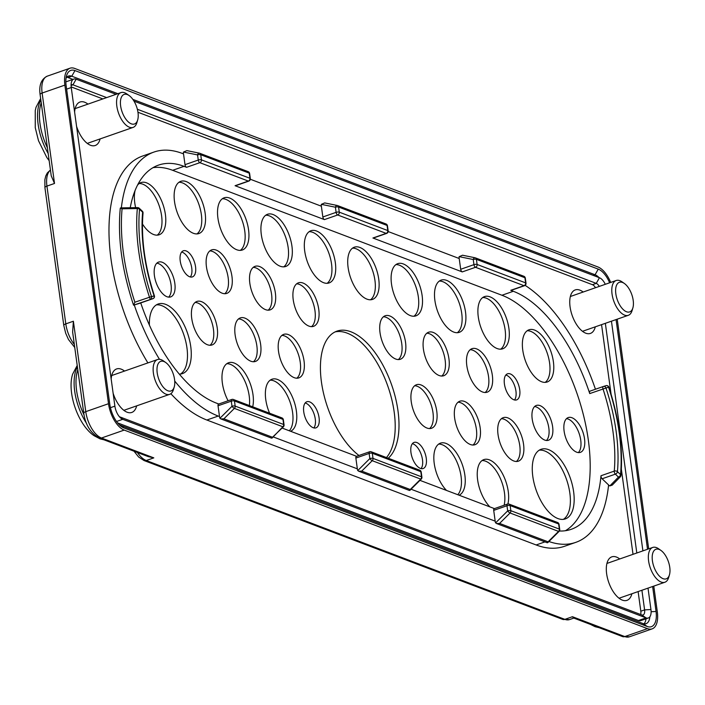 <?xml version="1.0" encoding="UTF-8"?>
<svg xmlns="http://www.w3.org/2000/svg" width="705" height="705" viewBox="0 0 705 705"><rect width="100%" height="100%" fill="white"/><g stroke="black" fill="none" stroke-linecap="round" stroke-linejoin="round"><path stroke-width="1.06" d="M559.391 531.015A126.688 62.19 70.8 0 0 571.27 529.296A126.688 62.19 70.8 0 0 600.995 475.743A2.3 1.128 70.8 0 0 601.012 476.457A2.3 1.128 70.8 0 0 602.105 478.774L608.591 484.952A140.515 68.975 -109.2 0 1 575.826 542.348A140.515 68.975 -109.2 0 1 548.913 541.51M608.591 484.952L609.085 485.428A2.3 1.384 5.9 0 0 609.851 485.904L612.248 485.111L620.294 476.862A2.3 1.657 -135.7 0 1 618.452 477.082L609.851 485.904M603.313 386.499L590.094 391.108A2.3 1.128 70.8 0 0 590.076 391.116A2.3 1.128 70.8 0 0 589.556 392.808A2.3 1.128 70.8 0 0 589.741 393.584A126.688 62.19 70.8 0 0 513.311 291.28L510.755 290.31A2.3 1.128 70.8 0 0 511.222 290.337L524.485 285.71A2.3 1.128 -109.2 0 1 524.018 285.684L475.523 267.283L462.26 271.91L372.919 238.008A2.3 1.128 70.8 0 0 373.377 238.034L386.64 233.408A2.3 1.128 -109.2 0 1 386.181 233.381L337.677 214.981L324.415 219.607L235.073 185.706A2.3 1.128 70.8 0 0 235.54 185.732L248.803 181.106A2.3 1.128 -109.2 0 1 248.336 181.079L199.832 162.679L186.569 167.305L184.023 166.336A126.688 62.19 70.8 0 0 158.493 165.12A126.688 62.19 70.8 0 0 130.24 207.737M525.128 285.358A140.515 68.975 -109.2 0 1 595.443 389.248M153.003 167.667A126.688 62.19 -109.2 0 1 172.654 170.302L501.942 295.254A126.688 62.19 -109.2 0 1 588.358 440.29A126.688 62.19 -109.2 0 1 565.392 530.724M600.995 475.743L614.258 471.116A2.3 1.357 5.1 0 1 617.448 471.654A128.997 63.327 70.8 0 0 616.161 431.513A128.997 63.327 70.8 0 0 605.992 388.006L608.565 387.212A2.3 2.009 -107 0 0 605.93 385.697L603.48 386.446M620.656 476.034A2.3 1.657 -135.7 0 1 620.294 476.862A2.3 2.3 0 0 0 620.938 475.461C623.158 448.327 619.131 418.893 608.864 387.151L608.565 387.212A134.479 66.014 -109.2 0 1 619.202 432.667A134.479 66.014 -109.2 0 1 620.532 474.588L617.448 471.654A2.3 1.454 133.6 0 1 615.368 474.148L618.452 477.082A2.3 1.454 -46.4 0 0 620.532 474.588A2.3 1.366 5.2 0 1 620.938 475.461M140.736 302.938A126.688 62.19 70.8 0 0 216.461 403.137L218.762 404.009M419.969 480.361L494.443 508.613M282.123 428.058L356.598 456.311M219.008 404.106A2.3 1.128 70.8 0 0 218.55 404.08A2.3 1.128 70.8 0 0 218.03 405.772L219.502 416.54L218.224 416.056A140.515 68.975 -109.2 0 1 174.725 381.052M159.48 359.303A140.515 68.975 -109.2 0 1 134.258 304.965L139.669 303.309A2.3 1.128 70.8 0 0 139.696 303.3A2.3 1.128 70.8 0 0 139.713 303.291M139.669 303.309L152.932 298.682A2.3 1.128 -109.2 0 0 152.959 298.673A2.3 2.3 0 0 0 154.386 295.783L151.513 296.629A2.3 2.009 73 0 1 150.359 299.466L152.932 298.682A2.3 2.009 -107 0 0 154.095 295.836A128.997 63.327 70.8 0 1 143.926 252.328A128.997 63.327 70.8 0 1 142.63 212.187A2.3 1.454 -46.4 0 0 142.331 211.183A2.3 2.3 0 0 1 143.036 213.051A2.3 1.357 -174.9 0 0 142.63 212.187L139.546 209.244A2.3 1.454 133.6 0 0 139.237 208.239A2.3 2.3 0 0 0 137.607 207.605L137.334 208.539A136.541 67.028 -109.2 0 0 138.691 251.103A136.541 67.028 -109.2 0 0 149.486 297.254L151.513 296.629A134.479 66.014 -109.2 0 1 140.885 251.174A134.479 66.014 -109.2 0 1 139.546 209.244A2.3 1.366 -174.8 0 0 137.334 208.539L122.08 208.803L120.273 208.134C117.506 237.823 121.93 270.174 133.553 305.168L150.359 299.466L149.486 297.254L134.875 302.216L133.562 305.177L134.258 304.965M121.348 207.887A140.515 68.975 -109.2 0 1 153.937 152.069A140.515 68.975 -109.2 0 1 182.251 153.417L183.529 153.901L183.415 153.082A2.3 1.859 110.8 0 1 183.485 152.051L197.559 154.915A2.3 1.357 -78.5 0 1 199.295 153.144A2.3 1.357 -78.5 0 1 199.418 153.179A2.3 1.859 110.8 0 1 199.656 153.241A2.3 1.859 110.8 0 1 200.731 154.739A2.3 0.767 172.2 0 0 197.559 154.915L198.264 160.044A2.3 0.767 -7.8 0 1 201.436 159.868L249.931 178.268A2.3 0.767 -7.8 0 1 250.319 178.612A2.3 2.3 0 0 1 248.803 181.106M186.569 167.305A2.3 1.128 70.8 0 1 185.001 164.67L183.529 153.901M153.937 152.069L142.569 156.043A140.515 68.975 70.8 0 0 111.011 259.167A140.515 68.975 70.8 0 0 147.891 362.908M170.857 393.725A140.515 68.975 70.8 0 0 206.856 420.021L536.144 544.965A140.515 68.975 70.8 0 0 564.458 546.313L575.826 542.348M71.17 86.9L102.859 98.92M137.951 112.245L592.456 284.697A6.909 3.393 -109.2 0 1 595.487 287.728M601.559 324.644L611.085 394.236M621.369 469.274L633.019 554.324M638.122 591.583L640.81 611.209A6.909 3.393 -109.2 0 1 640.669 614.522M87.958 104.12A23.036 11.306 70.8 0 0 80.035 102.005A23.036 11.306 70.8 0 0 74.607 112.069M76.554 126.31A23.036 11.306 70.8 0 0 95.219 145.503A23.036 11.306 70.8 0 0 100.101 138.92M583.167 292.029A23.036 11.306 70.8 0 0 575.245 289.914A23.036 11.306 70.8 0 0 570.072 306.816A23.036 11.306 70.8 0 0 590.429 333.412A23.036 11.306 70.8 0 0 595.311 326.82M619.739 558.959A23.036 11.306 70.8 0 0 611.808 556.853A23.036 11.306 70.8 0 0 606.635 573.755A23.036 11.306 70.8 0 0 626.992 600.343A23.036 11.306 70.8 0 0 631.883 593.76M124.529 371.059A23.036 11.306 70.8 0 0 116.607 368.944A23.036 11.306 70.8 0 0 111.17 378.999M113.126 393.249A23.036 11.306 70.8 0 0 131.782 412.443A23.036 11.306 70.8 0 0 136.673 405.86M648.01 588.129L650.944 609.534A11.518 5.658 -109.2 0 1 648.353 617.985A11.518 5.658 -109.2 0 1 646.036 617.88L122.749 419.316A11.518 5.658 -109.2 0 1 121.401 418.585A11.518 5.658 -109.2 0 1 114.889 406.133L71.249 87.535A11.518 5.658 -109.2 0 1 71.487 82.018A11.518 5.658 -109.2 0 1 73.831 79.075A11.518 5.658 -109.2 0 1 76.158 79.189L72.95 84.82A6.909 3.393 70.8 0 0 71.558 84.75A6.909 3.393 70.8 0 0 71.082 85.014M71.082 85.472L72.95 84.82L106.649 97.598M137.352 109.249L596.245 283.375L599.444 277.744A11.518 5.658 -109.2 0 1 605.295 284.309M599.276 286.406A6.909 3.393 70.8 0 0 596.245 283.375L592.456 284.697M605.348 323.322L636.809 553.002M641.911 590.261L644.599 609.887L650.944 609.534M117.612 422.894L638.457 620.523L646.036 617.88L641.656 614.892A6.909 3.393 70.8 0 0 643.048 614.963A6.909 3.393 70.8 0 0 644.599 609.887L640.81 611.209M641.656 614.892L119.418 416.734M646.009 618.805A16.127 7.914 -109.2 0 1 644.017 623.819M66.808 77.206A16.127 7.914 -109.2 0 1 67.988 77.532L72.915 79.401M638.457 620.523A11.518 5.658 70.8 0 0 640.774 620.629L648.353 617.985M73.831 79.075L66.252 81.727A11.518 5.658 70.8 0 0 65.847 81.903M609.622 282.793A20.727 10.178 70.8 0 0 598.263 269.134L74.977 70.579A20.727 10.178 70.8 0 0 66.57 75.673A20.727 10.178 70.8 0 0 66.138 85.596L109.786 404.194A20.727 10.178 70.8 0 0 121.498 426.613A20.727 10.178 70.8 0 0 123.921 427.926L647.216 626.489L642.837 623.502A16.127 7.914 70.8 0 0 646.08 623.661A16.127 7.914 70.8 0 0 649.869 616.813M642.837 623.502L119.542 424.948L123.921 427.926M74.977 70.579L71.778 76.202A16.127 7.914 70.8 0 0 68.526 76.052A16.127 7.914 70.8 0 0 66.032 78.281M67.988 77.532L71.778 76.202L117.858 93.694M132.848 99.379L595.064 274.765L598.263 269.134M599.003 277.576A16.127 7.914 70.8 0 0 595.064 274.765L593.249 275.399M647.216 626.489A20.727 10.178 70.8 0 0 656.047 611.473L652.627 586.516M647.525 549.265L616.064 319.585M653.782 586.119L657.324 611.958A23.036 11.306 -109.2 0 1 652.151 628.86A23.036 11.306 -109.2 0 1 647.507 628.64L124.221 430.085A23.036 11.306 -109.2 0 1 108.508 403.709L64.869 85.111A23.036 11.306 -109.2 0 1 70.042 68.2A23.036 11.306 -109.2 0 1 74.677 68.429L597.963 266.983A23.036 11.306 -109.2 0 1 610.697 282.423M617.219 319.18L648.679 548.86M124.221 430.085L101.485 438.017A4.609 3.71 110.8 0 1 99.255 438.017C90.557 433.029 85.384 424.771 83.763 413.245L72.633 332.029L73.382 321.233L85.772 411.649A23.036 11.306 70.8 0 0 101.485 438.017L153.813 457.871L146.235 460.515L564.864 619.36L572.442 616.716L624.771 636.571A23.036 11.306 70.8 0 0 629.415 636.8L652.151 628.86M99.255 438.017L148.27 456.62L153.813 457.871M629.415 636.8L622.55 636.58L573.535 617.977L572.442 616.716M64.869 85.111L42.124 93.042A4.609 1.533 172.2 0 0 40.114 94.637L51.245 175.853L54.514 183.459L46.935 186.102L65.803 323.877L73.382 321.233M611.447 321.198L642.907 550.878M76.158 79.189L116.043 94.32M134.003 101.141L599.444 277.744M273.214 436.915L357.347 468.843L357.461 469.662A2.3 1.859 110.8 0 0 357.787 470.552L358.695 471.222L361.736 471.116L410.239 489.517L409.402 490.46M411.059 489.217L495.183 521.145L495.298 521.964A2.3 1.859 110.8 0 0 495.633 522.854L496.54 523.524L499.581 523.418L548.085 541.819L547.239 542.762L496.54 523.524M271.557 438.149L283.392 426.789A2.3 0.67 -134.8 0 1 282.881 426.789A2.3 1.859 -69.2 0 0 283.666 424.498A2.3 0.767 -7.8 0 1 284.053 424.851L283.348 419.722A2.3 0.767 172.2 0 0 282.961 419.369L234.465 400.969L235.162 406.098A2.3 1.859 110.8 0 1 234.386 408.389A2.3 0.67 -134.8 0 1 231.998 406.274L219.951 418.25A2.3 1.859 110.8 0 1 219.616 417.36L219.502 416.54M356.853 456.408A2.3 1.128 70.8 0 0 356.386 456.391A2.3 1.128 70.8 0 0 355.866 458.074L357.347 468.843M409.913 490.363L421.238 479.1A2.3 0.67 -134.8 0 1 420.726 479.092A2.3 1.859 -69.2 0 0 421.511 476.8L420.806 471.671L372.302 453.271A2.3 0.767 172.2 0 0 369.138 453.447A2.3 1.128 -109.2 0 1 369.649 451.755A2.3 1.128 -109.2 0 1 370.116 451.782A2.3 1.859 110.8 0 1 371.227 451.782A2.3 1.859 110.8 0 1 372.302 453.271L373.007 458.4A2.3 1.859 110.8 0 1 372.222 460.691A2.3 0.67 -134.8 0 1 369.834 458.576L369.138 453.447L355.866 458.074M494.69 508.71A2.3 1.128 70.8 0 0 494.231 508.693A2.3 1.128 70.8 0 0 493.712 510.376L495.183 521.145M547.75 542.665L559.083 531.403A2.3 0.67 -134.8 0 1 558.563 531.394A2.3 1.859 -69.2 0 0 559.347 529.102L558.642 523.974L510.147 505.573A2.3 0.767 172.2 0 0 506.974 505.749A2.3 1.128 -109.2 0 1 507.494 504.057A2.3 1.128 -109.2 0 1 507.952 504.084A2.3 1.859 110.8 0 1 509.072 504.084A2.3 1.859 110.8 0 1 510.147 505.573L510.852 510.702A2.3 1.859 110.8 0 1 510.067 512.993A2.3 0.67 -134.8 0 1 507.679 510.878L506.974 505.749L493.712 510.376M272.068 438.061L282.881 426.789L234.386 408.389L223.899 418.814L272.394 437.215M219.951 418.25L220.859 418.911L223.899 418.814M459.166 256.655L473.249 259.519A2.3 1.357 -78.5 0 1 474.985 257.748L462.55 255.219L459.166 256.655A2.3 1.859 110.8 0 0 459.096 257.686L459.211 258.515L388.164 231.548M321.321 204.353L335.404 207.217A2.3 1.357 -78.5 0 1 337.14 205.446L324.714 202.917L321.321 204.353A2.3 1.859 110.8 0 0 321.26 205.384L321.365 206.204L250.319 179.246M459.211 258.515L460.682 269.275A2.3 1.128 70.8 0 0 462.26 271.91M321.365 206.204L322.846 216.973A2.3 1.128 70.8 0 0 324.415 219.607M372.919 238.008L386.181 233.381A2.3 1.859 -69.2 0 0 387.776 230.57A2.3 0.767 -7.8 0 1 388.164 230.914L387.459 225.794A2.3 2.3 0 0 0 385.996 223.952L337.501 205.543A2.3 2.3 0 0 0 337.14 205.446A2.3 1.357 -78.5 0 1 337.263 205.481A2.3 1.859 110.8 0 1 337.501 205.543A2.3 1.859 110.8 0 1 338.576 207.041L339.281 212.17L387.776 230.57L387.071 225.441A2.3 1.859 -69.2 0 0 385.996 223.952A2.3 1.859 -69.2 0 0 385.767 223.882M183.485 152.051L186.869 150.614L199.295 153.144A2.3 2.3 0 0 1 199.656 153.241L248.151 171.65A2.3 1.859 -69.2 0 0 247.922 171.579M460.682 269.275L473.945 264.648A2.3 0.767 -7.8 0 1 477.118 264.472L525.622 282.872A2.3 0.767 -7.8 0 1 526.009 283.216L525.304 278.096A2.3 2.3 0 0 0 523.841 276.254L475.337 257.845A2.3 2.3 0 0 0 474.985 257.748A2.3 1.357 -78.5 0 1 475.108 257.783A2.3 1.859 110.8 0 1 475.337 257.845A2.3 1.859 110.8 0 1 476.413 259.343L477.118 264.472A2.3 1.859 110.8 0 1 475.523 267.283A2.3 1.128 -109.2 0 1 473.945 264.648L473.249 259.519A2.3 0.767 172.2 0 1 476.413 259.343L524.917 277.744A2.3 1.859 -69.2 0 0 523.841 276.254A2.3 1.859 -69.2 0 0 523.603 276.184M174.831 283.375A18.427 9.05 70.8 0 0 158.546 262.101A18.427 9.05 70.8 0 0 154.413 275.629A18.427 9.05 70.8 0 0 170.689 296.902A18.427 9.05 70.8 0 0 174.831 283.375M142.472 224.005A27.645 13.571 70.8 0 0 159.189 234.774A27.645 13.571 70.8 0 0 165.393 214.487A27.645 13.571 70.8 0 0 140.974 182.577A27.645 13.571 70.8 0 0 137.466 185.23M135.14 190.35A27.645 13.571 70.8 0 0 134.761 202.864A27.645 13.571 70.8 0 0 135.66 207.64M195.541 266.746A13.818 6.786 70.8 0 0 183.326 250.795A13.818 6.786 70.8 0 0 180.224 260.938A13.818 6.786 70.8 0 0 192.439 276.889A13.818 6.786 70.8 0 0 195.541 266.746M217.246 328.045A23.036 11.306 70.8 0 0 196.898 301.449A23.036 11.306 70.8 0 0 191.725 318.36A23.036 11.306 70.8 0 0 212.073 344.948A23.036 11.306 70.8 0 0 217.246 328.045M252.707 406.811A27.645 13.571 70.8 0 0 252.998 394.668A27.645 13.571 70.8 0 0 228.57 362.758A27.645 13.571 70.8 0 0 222.366 383.044A27.645 13.571 70.8 0 0 228.085 400.757M205.155 213.254A27.645 13.571 70.8 0 0 180.727 181.344A27.645 13.571 70.8 0 0 174.523 201.63A27.645 13.571 70.8 0 0 198.942 233.54A27.645 13.571 70.8 0 0 205.155 213.254M231.963 276.483A23.036 11.306 70.8 0 0 211.615 249.896A23.036 11.306 70.8 0 0 206.442 266.798A23.036 11.306 70.8 0 0 226.79 293.395A23.036 11.306 70.8 0 0 231.963 276.483M248.548 229.715A27.645 13.571 70.8 0 0 224.128 197.805A27.645 13.571 70.8 0 0 217.916 218.092A27.645 13.571 70.8 0 0 242.344 250.002A27.645 13.571 70.8 0 0 248.548 229.715M291.94 246.177A27.645 13.571 70.8 0 0 267.521 214.276A27.645 13.571 70.8 0 0 261.308 234.562A27.645 13.571 70.8 0 0 285.736 266.472A27.645 13.571 70.8 0 0 291.94 246.177M275.364 292.954A23.036 11.306 70.8 0 0 255.007 266.358A23.036 11.306 70.8 0 0 249.834 283.269A23.036 11.306 70.8 0 0 270.191 309.856A23.036 11.306 70.8 0 0 275.364 292.954M260.647 344.507A23.036 11.306 70.8 0 0 240.29 317.92A23.036 11.306 70.8 0 0 235.118 334.822A23.036 11.306 70.8 0 0 255.474 361.418A23.036 11.306 70.8 0 0 260.647 344.507M290.583 431.266A27.645 13.571 70.8 0 0 296.391 411.138A27.645 13.571 70.8 0 0 271.963 379.228A27.645 13.571 70.8 0 0 265.759 399.515A27.645 13.571 70.8 0 0 269.583 413.209M319.065 417.704A13.818 6.786 70.8 0 0 306.86 401.744A13.818 6.786 70.8 0 0 303.749 411.887A13.818 6.786 70.8 0 0 315.963 427.847A13.818 6.786 70.8 0 0 319.065 417.704M304.04 360.978A23.036 11.306 70.8 0 0 283.683 334.382A23.036 11.306 70.8 0 0 278.51 351.293A23.036 11.306 70.8 0 0 298.867 377.88A23.036 11.306 70.8 0 0 304.04 360.978M318.757 309.416A23.036 11.306 70.8 0 0 298.4 282.828A23.036 11.306 70.8 0 0 293.227 299.731A23.036 11.306 70.8 0 0 313.584 326.318A23.036 11.306 70.8 0 0 318.757 309.416M335.333 262.648A27.645 13.571 70.8 0 0 310.914 230.738A27.645 13.571 70.8 0 0 304.71 251.024A27.645 13.571 70.8 0 0 329.129 282.934A27.645 13.571 70.8 0 0 335.333 262.648M388.243 458.232A69.108 33.919 70.8 0 0 397.999 410.909A69.108 33.919 70.8 0 0 336.937 331.138A69.108 33.919 70.8 0 0 321.418 381.854A69.108 33.919 70.8 0 0 358.968 455.483M378.735 279.11A27.645 13.571 70.8 0 0 354.307 247.199A27.645 13.571 70.8 0 0 348.103 267.486A27.645 13.571 70.8 0 0 372.522 299.396A27.645 13.571 70.8 0 0 378.735 279.11M405.542 342.348A23.036 11.306 70.8 0 0 385.194 315.761A23.036 11.306 70.8 0 0 380.021 332.663A23.036 11.306 70.8 0 0 400.369 359.25A23.036 11.306 70.8 0 0 405.542 342.348M426.278 458.382A13.818 6.786 70.8 0 0 414.064 442.423A13.818 6.786 70.8 0 0 410.962 452.566A13.818 6.786 70.8 0 0 423.176 468.525A13.818 6.786 70.8 0 0 426.278 458.382M436.774 411.341A23.036 11.306 70.8 0 0 416.417 384.754A23.036 11.306 70.8 0 0 411.244 401.656A23.036 11.306 70.8 0 0 431.601 428.243A23.036 11.306 70.8 0 0 436.774 411.341M422.128 295.58A27.645 13.571 70.8 0 0 397.699 263.67A27.645 13.571 70.8 0 0 391.495 283.956A27.645 13.571 70.8 0 0 415.915 315.866A27.645 13.571 70.8 0 0 422.128 295.58M465.52 312.042A27.645 13.571 70.8 0 0 441.101 280.132A27.645 13.571 70.8 0 0 434.888 300.418A27.645 13.571 70.8 0 0 459.316 332.328A27.645 13.571 70.8 0 0 465.52 312.042M448.935 358.81A23.036 11.306 70.8 0 0 428.587 332.222A23.036 11.306 70.8 0 0 423.414 349.125A23.036 11.306 70.8 0 0 443.762 375.721A23.036 11.306 70.8 0 0 448.935 358.81M492.337 375.28A23.036 11.306 70.8 0 0 471.98 348.684A23.036 11.306 70.8 0 0 466.807 365.595A23.036 11.306 70.8 0 0 487.164 392.183A23.036 11.306 70.8 0 0 492.337 375.28M508.913 328.512A27.645 13.571 70.8 0 0 484.494 296.602A27.645 13.571 70.8 0 0 478.281 316.889A27.645 13.571 70.8 0 0 502.709 348.799A27.645 13.571 70.8 0 0 508.913 328.512M519.726 389.75A13.818 6.786 70.8 0 0 507.512 373.8A13.818 6.786 70.8 0 0 504.41 383.943A13.818 6.786 70.8 0 0 516.624 399.894A13.818 6.786 70.8 0 0 519.726 389.75M553.39 361.709A27.645 13.571 70.8 0 0 528.97 329.808A27.645 13.571 70.8 0 0 522.758 350.094A27.645 13.571 70.8 0 0 547.186 381.995A27.645 13.571 70.8 0 0 553.39 361.709M584.524 438.836A18.427 9.05 70.8 0 0 568.248 417.563A18.427 9.05 70.8 0 0 564.106 431.081A18.427 9.05 70.8 0 0 580.391 452.354A18.427 9.05 70.8 0 0 584.524 438.836M552.623 426.728A18.427 9.05 70.8 0 0 536.338 405.454A18.427 9.05 70.8 0 0 532.196 418.981A18.427 9.05 70.8 0 0 548.481 440.246A18.427 9.05 70.8 0 0 552.623 426.728M523.559 444.273A23.036 11.306 70.8 0 0 503.211 417.677A23.036 11.306 70.8 0 0 498.038 434.588A23.036 11.306 70.8 0 0 518.386 461.176A23.036 11.306 70.8 0 0 523.559 444.273M480.167 427.803A23.036 11.306 70.8 0 0 459.819 401.215A23.036 11.306 70.8 0 0 454.646 418.118A23.036 11.306 70.8 0 0 474.994 444.714A23.036 11.306 70.8 0 0 480.167 427.803M459.061 495.192A27.645 13.571 70.8 0 0 464.859 475.064A27.645 13.571 70.8 0 0 440.44 443.154A27.645 13.571 70.8 0 0 434.227 463.441A27.645 13.571 70.8 0 0 446.485 490.416M507.9 503.96A27.645 13.571 70.8 0 0 508.261 491.526A27.645 13.571 70.8 0 0 483.833 459.616A27.645 13.571 70.8 0 0 477.629 479.902A27.645 13.571 70.8 0 0 489.878 506.886M573.641 491.843A36.854 18.092 70.8 0 0 541.07 449.296A36.854 18.092 70.8 0 0 532.795 476.351A36.854 18.092 70.8 0 0 565.366 518.898A36.854 18.092 70.8 0 0 573.641 491.843M179.317 374.117A36.854 18.092 70.8 0 0 182.472 373.606A36.854 18.092 70.8 0 0 190.747 346.56A36.854 18.092 70.8 0 0 158.184 304.014A36.854 18.092 70.8 0 0 149.389 325.093M156.801 263.203A18.427 9.05 -109.2 0 1 171.042 284.697A18.427 9.05 -109.2 0 1 168.645 297.131M139.176 183.529A27.645 13.571 -109.2 0 1 161.604 215.809A27.645 13.571 -109.2 0 1 157.189 235.153M181.643 252.037A13.818 6.786 -109.2 0 1 191.751 268.067A13.818 6.786 -109.2 0 1 190.341 276.968M195.118 302.463A23.036 11.306 -109.2 0 1 213.456 329.367A23.036 11.306 -109.2 0 1 210.064 345.265M226.772 363.709A27.645 13.571 -109.2 0 1 249.209 395.99A27.645 13.571 -109.2 0 1 249.376 405.542M178.938 182.287A27.645 13.571 -109.2 0 1 201.366 214.576A27.645 13.571 -109.2 0 1 196.951 233.91M209.834 250.901A23.036 11.306 -109.2 0 1 228.173 277.805A23.036 11.306 -109.2 0 1 224.78 293.703M222.331 198.757A27.645 13.571 -109.2 0 1 244.758 231.037A27.645 13.571 -109.2 0 1 240.343 250.381M265.723 215.219A27.645 13.571 -109.2 0 1 288.151 247.508A27.645 13.571 -109.2 0 1 283.736 266.843M253.236 267.362A23.036 11.306 -109.2 0 1 271.575 294.276A23.036 11.306 -109.2 0 1 268.173 310.174M238.519 318.924A23.036 11.306 -109.2 0 1 256.858 345.829A23.036 11.306 -109.2 0 1 253.456 361.736M270.174 380.171A27.645 13.571 -109.2 0 1 292.601 412.46A27.645 13.571 -109.2 0 1 289.314 430.781M305.168 402.987A13.818 6.786 -109.2 0 1 315.276 419.026A13.818 6.786 -109.2 0 1 313.866 427.917M281.912 335.395A23.036 11.306 -109.2 0 1 300.251 362.3A23.036 11.306 -109.2 0 1 296.849 378.197M296.629 283.833A23.036 11.306 -109.2 0 1 314.968 310.738A23.036 11.306 -109.2 0 1 311.566 326.635M309.116 231.689A27.645 13.571 -109.2 0 1 331.544 263.97A27.645 13.571 -109.2 0 1 327.138 283.304M335.087 331.914A69.108 33.919 -109.2 0 1 394.21 412.24A69.108 33.919 -109.2 0 1 386.455 457.554M352.518 248.151A27.645 13.571 -109.2 0 1 374.945 280.431A27.645 13.571 -109.2 0 1 370.53 299.775M383.414 316.765A23.036 11.306 -109.2 0 1 401.753 343.67A23.036 11.306 -109.2 0 1 398.351 359.568M412.372 443.674A13.818 6.786 -109.2 0 1 422.489 459.704A13.818 6.786 -109.2 0 1 421.079 468.596M414.646 385.758A23.036 11.306 -109.2 0 1 432.985 412.663A23.036 11.306 -109.2 0 1 429.583 428.561M395.91 264.613A27.645 13.571 -109.2 0 1 418.338 296.902A27.645 13.571 -109.2 0 1 413.923 316.237M439.303 281.083A27.645 13.571 -109.2 0 1 461.731 313.364A27.645 13.571 -109.2 0 1 457.316 332.707M426.807 333.227A23.036 11.306 -109.2 0 1 445.146 360.14A23.036 11.306 -109.2 0 1 441.753 376.038M470.209 349.698A23.036 11.306 -109.2 0 1 488.547 376.602A23.036 11.306 -109.2 0 1 485.146 392.5M482.696 297.545A27.645 13.571 -109.2 0 1 505.124 329.834A27.645 13.571 -109.2 0 1 500.717 349.169M505.82 375.042A13.818 6.786 -109.2 0 1 515.937 391.081A13.818 6.786 -109.2 0 1 514.527 399.973M527.173 330.751A27.645 13.571 -109.2 0 1 549.6 363.04A27.645 13.571 -109.2 0 1 545.194 382.374M566.503 418.655A18.427 9.05 -109.2 0 1 580.735 440.158A18.427 9.05 -109.2 0 1 578.347 452.584M534.593 406.547A18.427 9.05 -109.2 0 1 548.834 428.05A18.427 9.05 -109.2 0 1 546.437 440.475M501.44 418.691A23.036 11.306 -109.2 0 1 519.77 445.595A23.036 11.306 -109.2 0 1 516.377 461.493M458.038 402.22A23.036 11.306 -109.2 0 1 476.377 429.133A23.036 11.306 -109.2 0 1 472.985 445.031M438.642 444.097A27.645 13.571 -109.2 0 1 461.07 476.386A27.645 13.571 -109.2 0 1 457.792 494.707M482.035 460.568A27.645 13.571 -109.2 0 1 504.472 492.848A27.645 13.571 -109.2 0 1 504.128 505.238M539.254 450.178A36.854 18.092 -109.2 0 1 569.851 493.165A36.854 18.092 -109.2 0 1 563.392 519.338M156.36 304.886A36.854 18.092 -109.2 0 1 186.957 347.882A36.854 18.092 -109.2 0 1 180.498 374.055M121.172 208.142L120.299 208.38M137.669 120L136.867 122.696A18.427 9.05 -109.2 0 1 133.113 127.402A18.427 9.05 -109.2 0 1 124.926 124.036A18.427 9.05 -109.2 0 1 116.783 105.794A18.427 9.05 -109.2 0 1 120.969 92.602A18.427 9.05 -109.2 0 1 126.838 93.95L129.138 95.563A15.66 7.693 -109.2 0 1 131.112 97.281A15.66 7.693 -109.2 0 1 138.039 118.308A15.66 7.693 -109.2 0 1 137.669 120A15.66 7.693 -109.2 0 1 127.517 121.137A15.66 7.693 -109.2 0 1 120.44 101.494A15.66 7.693 -109.2 0 1 129.138 95.563M174.232 386.939L173.43 389.636A18.427 9.05 -109.2 0 1 169.676 394.342A18.427 9.05 -109.2 0 1 166.116 394.218A18.427 9.05 -109.2 0 1 154.078 376.62A18.427 9.05 -109.2 0 1 157.532 359.541A18.427 9.05 -109.2 0 1 161.093 359.665A18.427 9.05 -109.2 0 1 163.401 360.889L165.701 362.502A15.66 7.693 -109.2 0 1 174.523 379.219A15.66 7.693 -109.2 0 1 174.232 386.939A15.66 7.693 -109.2 0 1 168.01 390.834A15.66 7.693 -109.2 0 1 157.233 373.077A15.66 7.693 -109.2 0 1 163.745 361.462A15.66 7.693 -109.2 0 1 165.701 362.502M669.442 574.839L668.64 577.536A18.427 9.05 -109.2 0 1 664.885 582.242A18.427 9.05 -109.2 0 1 661.246 582.092A18.427 9.05 -109.2 0 1 649.27 564.458A18.427 9.05 -109.2 0 1 652.742 547.441A18.427 9.05 -109.2 0 1 656.373 547.591A18.427 9.05 -109.2 0 1 658.611 548.79L660.911 550.402A15.66 7.693 -109.2 0 1 669.75 567.234A15.66 7.693 -109.2 0 1 669.442 574.839A15.66 7.693 -109.2 0 1 663.158 578.717A15.66 7.693 -109.2 0 1 652.425 560.872A15.66 7.693 -109.2 0 1 659.016 549.389A15.66 7.693 -109.2 0 1 660.911 550.402M632.878 307.9L632.077 310.597A18.427 9.05 -109.2 0 1 628.322 315.302A18.427 9.05 -109.2 0 1 615.932 305.988A18.427 9.05 -109.2 0 1 616.179 280.511A18.427 9.05 -109.2 0 1 622.039 281.85L624.348 283.463A15.66 7.693 -109.2 0 1 629.891 290.24A15.66 7.693 -109.2 0 1 632.878 307.9A15.66 7.693 -109.2 0 1 619.149 303.987A15.66 7.693 -109.2 0 1 617.413 283.771A15.66 7.693 -109.2 0 1 624.348 283.463M602.105 478.774L615.368 474.148A2.3 1.128 -109.2 0 1 614.275 471.83A2.3 1.128 -109.2 0 1 614.258 471.116A126.688 62.19 70.8 0 0 612.989 431.689A126.688 62.19 70.8 0 0 603.004 388.957A2.3 1.128 -109.2 0 1 602.819 388.182A2.3 1.128 -109.2 0 1 603.339 386.49A2.3 2.009 73 0 1 605.992 388.006L589.741 393.584M608.864 387.151A2.3 2.3 0 0 0 606 385.67L603.418 386.463A2.3 2.3 0 0 0 603.339 386.49A2.3 1.128 -109.2 0 1 603.357 386.481L590.076 391.116M501.942 295.254L513.311 291.28M218.03 405.772L231.293 401.145A2.3 1.128 -109.2 0 1 231.813 399.453A2.3 1.128 -109.2 0 1 232.271 399.479A2.3 1.859 110.8 0 1 233.381 399.479A2.3 1.859 110.8 0 1 234.465 400.969A2.3 0.767 172.2 0 0 231.293 401.145L231.998 406.274A2.3 0.767 -7.8 0 1 235.162 406.098L283.666 424.498L282.961 419.369A2.3 1.859 -69.2 0 0 281.885 417.88A2.3 2.3 0 0 1 283.348 419.722M143.036 213.051C140.965 238.334 144.745 265.908 154.386 295.783L153.293 296.206M184.023 166.336L172.654 170.302M218.224 416.056L206.856 420.021M120.211 417.589L122.749 419.316L116.537 421.484M110.438 407.693L114.889 406.133M651.112 611.746L656.047 611.473M622.55 636.58A4.609 3.71 -69.2 0 0 624.771 636.571L647.507 628.64M83.763 413.245A4.609 1.533 -7.8 0 1 85.772 411.649L108.508 403.709M40.114 94.637C38.837 85.27 41.234 79.11 47.297 76.14A23.036 11.306 70.8 0 0 42.124 93.042L54.514 183.459M50.452 170.108A23.036 11.306 70.8 0 0 46.935 186.102A4.609 1.533 172.2 0 0 44.926 187.697L63.794 325.472A4.609 1.533 -7.8 0 1 65.803 323.877A23.036 11.306 70.8 0 0 74.333 344.445M137.431 452.504A23.036 11.306 70.8 0 0 146.235 460.515A4.609 3.71 110.8 0 1 144.005 460.524L562.643 619.369A4.609 3.71 -69.2 0 0 564.864 619.36A23.036 11.306 70.8 0 0 569.508 619.589L562.643 619.369M71.249 87.535L66.631 89.147M536.144 544.965L544.956 541.889M357.787 470.552L369.834 458.576A2.3 0.767 -7.8 0 1 373.007 458.4L421.511 476.8A2.3 0.767 -7.8 0 1 421.898 477.153A2.3 2.3 0 0 1 421.238 479.1M410.239 489.517L420.726 479.092L372.222 460.691L361.736 471.116M421.898 477.153L421.193 472.024A2.3 0.767 172.2 0 0 420.806 471.671A2.3 1.859 -69.2 0 0 419.731 470.182L371.227 451.782A2.3 2.3 0 0 0 369.649 451.755L356.386 456.391M495.633 522.854L507.679 510.878A2.3 0.767 -7.8 0 1 510.852 510.702L559.347 529.102A2.3 0.767 -7.8 0 1 559.735 529.455A2.3 2.3 0 0 1 559.083 531.403M548.085 541.819L558.563 531.394L510.067 512.993L499.581 523.418M559.735 529.455L559.03 524.326A2.3 0.767 172.2 0 0 558.642 523.974A2.3 1.859 -69.2 0 0 557.567 522.484L509.072 504.084A2.3 2.3 0 0 0 507.494 504.057L494.231 508.693M510.755 290.31L524.018 285.684A2.3 1.859 -69.2 0 0 525.622 282.872L524.917 277.744A2.3 0.767 172.2 0 1 525.304 278.096M235.073 185.706L248.336 181.079A2.3 1.859 -69.2 0 0 249.931 178.268L249.235 173.139A2.3 1.859 -69.2 0 0 248.151 171.65A2.3 2.3 0 0 1 249.623 173.483A2.3 0.767 172.2 0 0 249.235 173.139L200.731 154.739L201.436 159.868A2.3 1.859 110.8 0 1 199.832 162.679A2.3 1.128 -109.2 0 1 198.264 160.044L185.001 164.67M322.846 216.973L336.109 212.346L335.404 207.217A2.3 0.767 172.2 0 1 338.576 207.041L387.071 225.441A2.3 0.767 172.2 0 1 387.459 225.794M336.109 212.346A2.3 0.767 -7.8 0 1 339.281 212.17A2.3 1.859 110.8 0 1 337.677 214.981A2.3 1.128 -109.2 0 1 336.109 212.346M325.014 202.987L337.008 205.428M187.169 150.685L199.171 153.126M462.85 255.289L474.853 257.73M122.08 208.803A143.45 70.421 70.8 0 0 123.498 253.624A143.45 70.421 70.8 0 0 134.875 302.216M47.402 147.812A41.463 20.357 -109.2 0 1 41.225 102.719M40.837 99.916A41.463 20.357 70.8 0 0 48.187 153.523M84.018 414.857A41.463 20.357 -109.2 0 1 77.788 369.658M77.409 366.856A41.463 20.357 70.8 0 0 86.6 423.485M218.55 404.08L231.813 399.453A2.3 2.3 0 0 1 233.381 399.479L281.885 417.88M152.959 298.673L139.696 303.3M134.029 451.218L138.612 456.981L144.005 460.524M569.508 619.589L573.808 618.082M50.434 169.984L47.297 172.981L45.781 175.95L44.856 179.722L44.926 187.697M63.794 325.472L65.688 333.254L68.5 339.546L74.748 347.477M47.297 76.14L70.042 68.2M409.42 490.468L358.695 471.213M421.193 472.024A2.3 2.3 0 0 0 419.731 470.182M559.03 524.326A2.3 2.3 0 0 0 557.567 522.484M220.912 418.937L271.584 438.157M283.392 426.789A2.3 2.3 0 0 0 284.053 424.851M386.64 233.408A2.3 2.3 0 0 0 388.164 230.914M249.623 173.483L250.319 178.612M524.485 285.71A2.3 2.3 0 0 0 526.009 283.216M139.237 208.239L142.331 211.183M137.607 207.605L120.529 207.904M49.165 160.678L46.786 157.435L38.519 140.762L35.259 127.72L35.25 110.57L36.043 107.248L40.652 98.524M133.113 127.402L87.297 143.388M120.969 92.602L75.153 108.596M77.215 365.463L72.615 374.188C66.79 392.57 78.088 424.939 94.082 435.716L100.066 438.863L103.996 439.814M169.676 394.342L123.86 410.328M157.532 359.541L111.716 375.536M590.499 624.418L595.064 626.683L599.206 627.723M664.885 582.242L619.069 598.228M652.742 547.441L606.926 563.436M616.179 280.511L570.363 296.497M628.322 315.302L582.506 331.297"/></g></svg>
